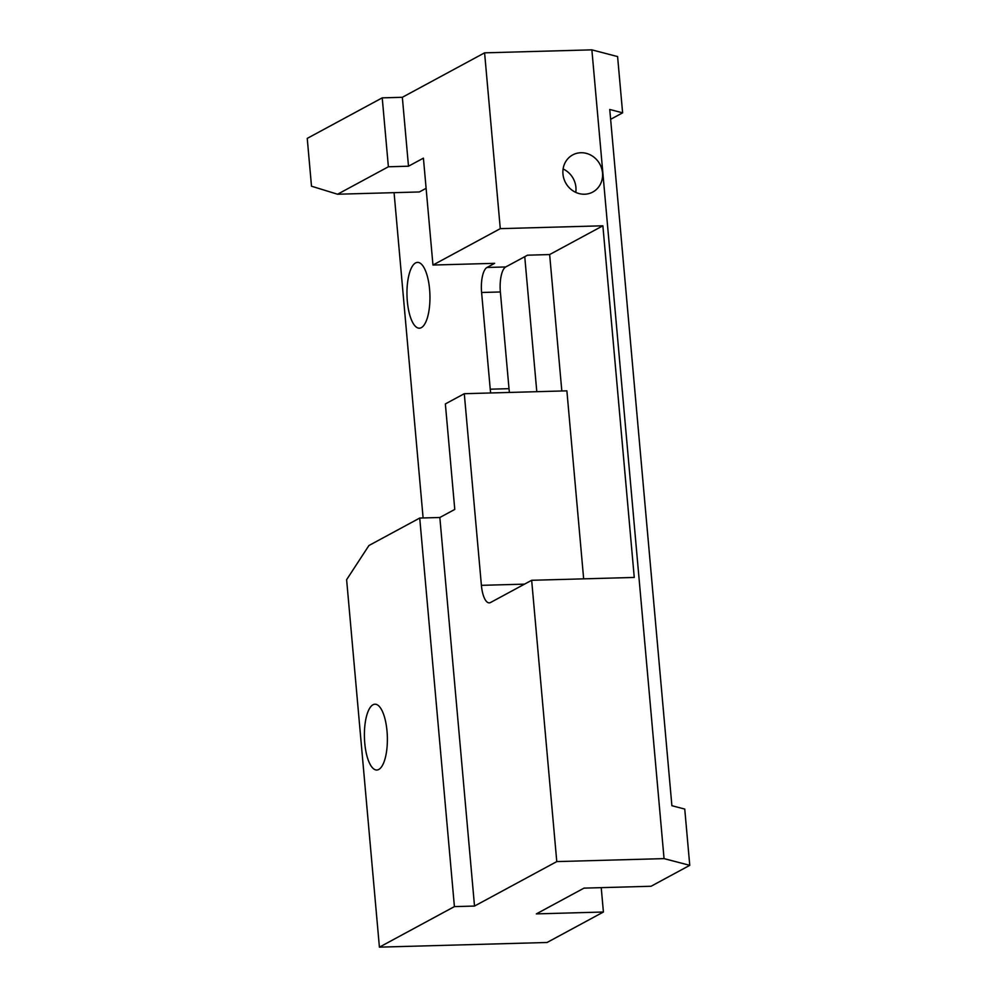 <?xml version="1.0" encoding="UTF-8"?>
<svg xmlns="http://www.w3.org/2000/svg" width="997" height="997" viewBox="0 0 997 997"><rect width="100%" height="100%" fill="white"/><g stroke="black" fill="none" stroke-linecap="round" stroke-linejoin="round"><path stroke-width="1.5" d="M591.869 49.85L664.052 858.616L689.762 865.334L684.752 809.078L671.891 805.713L609.753 109.471L622.614 112.835L617.592 56.58L591.869 49.85L484.592 52.841L402.339 97.295L382.225 97.856L307.238 138.384L311.5 186.215L337.572 194.228L419.376 191.96L426.105 188.321M394.077 192.658L423.114 517.966M556.775 861.595L531.663 580.291L490.536 602.512A21.473 7.478 -91.6 0 1 489.253 602.873A21.473 7.478 -91.6 0 1 481.401 585.339L464.29 393.703L445.36 403.935L454.769 509.43L439.839 517.493L419.725 518.054L368.927 545.521L346.62 579.693L379.408 947.15L454.408 906.609L474.522 906.061L556.775 861.595L664.052 858.616M601.228 887.642L603.409 912.018L547.041 942.489L379.408 947.15M536.797 391.684L524.746 256.678M603.409 912.018L536.349 913.888L584.005 888.128L651.066 886.258L689.762 865.334M419.725 518.054L454.408 906.609M378.773 769.46A32.913 11.466 -91.6 0 0 387.222 733.929A32.913 11.466 -91.6 0 0 374.972 704.206A32.913 11.466 -91.6 0 0 364.428 737.431A32.913 11.466 -91.6 0 0 376.804 770.02A32.913 11.466 -91.6 0 0 378.773 769.46M382.225 97.856L388.381 166.773L408.496 166.212L423.413 158.149L432.96 265.04L494.649 263.333L486.972 267.47A21.473 7.478 -91.6 0 0 481.601 292.495L490.237 389.191A21.473 7.478 -91.6 0 0 490.698 392.968M421.345 327.639A32.913 11.466 -91.6 0 0 429.794 292.109A32.913 11.466 -91.6 0 0 417.544 262.385A32.913 11.466 -91.6 0 0 407 295.611A32.913 11.466 -91.6 0 0 419.376 328.2A32.913 11.466 -91.6 0 0 421.345 327.639M388.381 166.773L337.572 194.228M561.822 390.986L549.646 254.559L527.525 255.182L505.753 266.947A21.473 7.478 -91.6 0 0 500.369 291.971L509.006 388.668A21.473 7.478 -91.6 0 0 509.467 392.444M531.663 580.291L634.254 577.437L602.873 225.796L500.282 228.649L484.592 52.841M580.89 152.74A21.111 19.491 61.6 0 0 572.702 154.909A21.111 19.491 61.6 0 0 565.598 182.75A21.111 19.491 61.6 0 0 592.779 192.047A21.111 19.491 61.6 0 0 601.652 168.456A21.111 19.491 61.6 0 0 580.89 152.74M439.839 517.493L474.522 906.061M549.646 254.559L602.873 225.796M432.96 265.04L500.282 228.649M464.29 393.703L566.882 390.849L583.656 578.846M402.339 97.295L408.496 166.212M610.625 119.316L622.614 112.835M575.768 192.384A21.111 19.491 61.6 0 0 563.106 168.967M486.972 267.47L505.753 266.947M481.601 292.495L500.369 291.971M490.237 389.191L509.006 388.668M481.401 585.339L524.534 584.142"/></g></svg>

